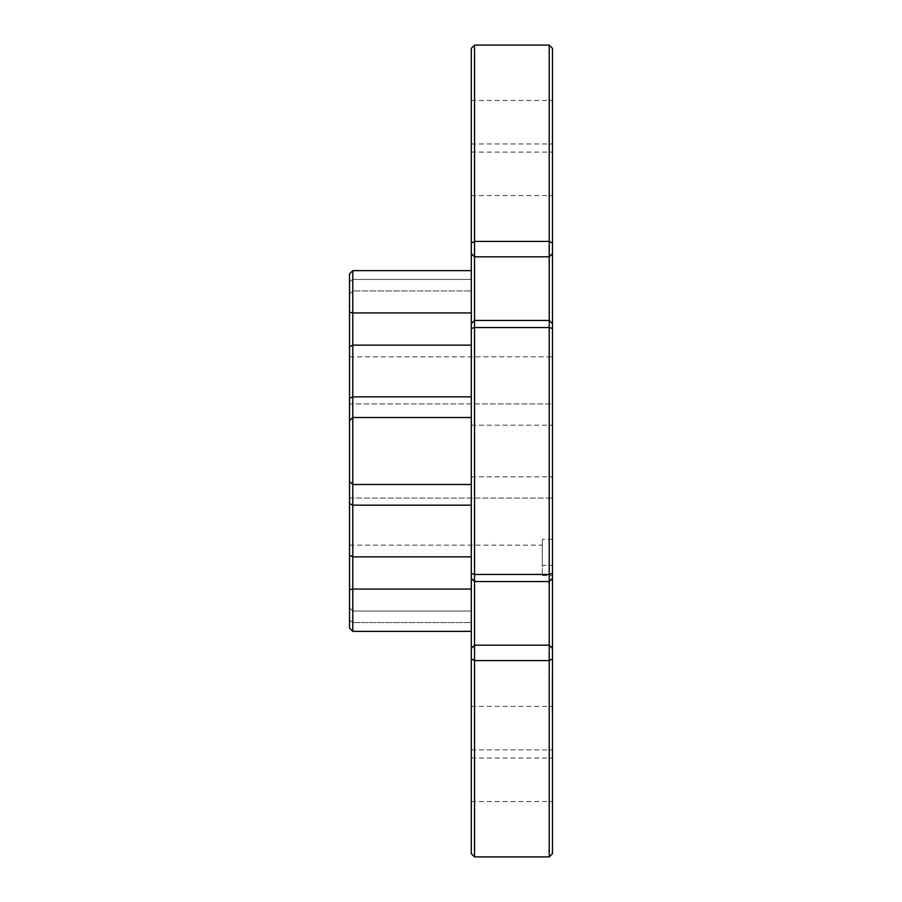 <?xml version="1.0" encoding="UTF-8"?>
<svg xmlns="http://www.w3.org/2000/svg" width="902" height="902" viewBox="0 0 902 902"><rect width="100%" height="100%" fill="white"/><g stroke="black" fill="none" stroke-linecap="round" stroke-linejoin="round"><path stroke-width="0.68" stroke-dasharray="4.51 3.38" d="M352.772 270.645L349.525 273.892L349.525 628.108L349.525 607.801L349.525 628.108L352.772 631.355L352.772 270.645L352.772 279.44L352.772 270.645L471.295 270.645L471.295 345.128L471.295 270.645M471.295 48.347L471.295 323.705L474.542 320.458L549.228 320.458L474.542 320.458L474.542 256.822L549.228 256.822L549.228 856.9M471.295 578.295L474.542 581.542L549.228 581.542L474.542 581.542L471.295 578.295L474.542 581.542L474.542 320.458L471.295 323.705L471.295 648.425L474.542 645.178L549.228 645.178L474.542 645.178L474.542 581.542L549.228 581.542L552.475 578.295L552.475 323.705L549.228 320.458L552.475 323.705L552.475 48.347M549.228 45.1L549.228 256.822L552.475 253.575L549.228 256.822L474.542 256.822L549.228 256.822L552.475 253.575M552.475 853.653L552.475 648.425L549.228 645.178L552.475 648.425L552.475 578.295L549.228 581.542L552.475 578.295M552.475 648.425L549.228 645.178L474.542 645.178L471.295 648.425L471.295 853.653M471.295 253.575L474.542 256.822L471.295 253.575L474.542 256.822L474.542 45.1M474.542 856.9L474.542 645.178L471.295 648.425M552.475 775.72L552.475 749.9L552.475 775.72M471.295 775.72L471.295 749.9L471.295 775.72M552.475 732.221L552.475 706.401L552.475 732.221M471.295 732.221L471.295 706.401L471.295 732.221M552.475 169.779L552.475 195.599L552.475 169.779M471.295 169.779L471.295 195.599L471.295 169.779M552.475 126.28L552.475 100.46L552.475 126.28M471.295 126.28L471.295 100.46L471.295 126.28M552.475 451L552.475 425.18L552.475 451M471.295 451L471.295 556.872L471.295 451M471.295 589.074L471.295 631.355L471.295 556.872L471.295 589.074L352.772 589.074L349.525 589.705M552.475 565.407L552.475 539.249L552.475 575.555L552.475 565.407L542.327 565.407L542.327 539.249L542.327 545.112L542.327 539.249L552.475 539.249L552.475 498.062L552.475 539.249L542.327 539.249L542.327 575.555L542.327 565.407L552.475 565.407M552.475 403.938L552.475 498.062L552.475 356.888L552.475 403.938L349.525 403.938L349.525 545.112L349.525 356.888L349.525 403.938L552.475 403.938M552.475 706.232L552.475 692.477M552.475 687.73L552.475 691.958M552.475 683.186L552.475 708.611M471.295 323.705L474.542 320.458L549.228 320.458L552.475 323.705M471.295 290.951L471.295 279.44L471.295 290.951L352.772 290.951L352.772 279.44L352.772 290.951L471.295 290.951M471.295 396.824L471.295 345.128L471.295 417.513L471.295 396.824L352.772 396.824L349.525 398.447M352.772 622.56L352.772 611.049L352.772 622.56L471.295 622.56L352.772 622.56L349.525 620.125L352.772 622.56M352.772 611.049L471.295 611.049L352.772 611.049L349.525 607.801L352.772 611.049M349.525 545.112L542.327 545.112M349.525 498.062L552.475 498.062L349.525 498.062M349.525 356.888L552.475 356.888M349.525 294.199L352.772 290.951L349.525 294.199M552.148 692.477L552.148 687.73M552.148 691.958L552.475 680.311M552.148 680.311L552.475 681.348M552.148 681.348L552.475 711.227M552.148 711.227L552.148 706.232M552.148 695.893L552.475 706.311L552.475 695.893M552.148 708.611L552.148 687.053L552.475 712.332M552.148 712.332L552.475 713.178M552.148 713.178L552.475 681.258M552.148 681.258L552.475 680.559M552.148 680.559L552.475 701.576M552.148 701.576L552.475 677.368M552.148 677.368L552.475 676.624M552.148 676.624L552.475 704.462M552.148 704.462L552.475 705.409M552.148 705.409L552.148 683.197M349.525 281.875L352.772 279.44L471.295 279.44L352.772 279.44L349.525 281.875M552.475 243.112L549.228 241.432L474.542 241.432L471.295 243.112M552.475 328.508L549.228 327.527L474.542 327.527L471.295 328.508M349.525 346.751L352.772 345.128L471.295 345.128M471.295 658.888L474.542 660.568L549.228 660.568L552.475 658.888M552.475 573.492L549.228 574.473L474.542 574.473L471.295 573.492M349.525 312.295L352.772 312.926L471.295 312.926M349.525 420.591L352.772 417.513L471.295 417.513M349.525 481.409L352.772 484.487L471.295 484.487M349.525 503.553L352.772 505.176L471.295 505.176M349.525 555.249L352.772 556.872L471.295 556.872M471.295 749.9L552.475 749.9M471.295 706.401L552.475 706.401L471.295 706.401M471.295 143.97L552.475 143.97L471.295 143.97M471.295 100.46L552.475 100.46M471.295 425.18L552.475 425.18L471.295 425.18M352.772 631.355L471.295 631.355M471.295 476.82L552.475 476.82L471.295 476.82M471.295 195.599L552.475 195.599L471.295 195.599M471.295 152.1L552.475 152.1M471.295 758.03L552.475 758.03L471.295 758.03M471.295 801.54L552.475 801.54M542.327 575.555L552.475 575.555"/><path stroke-width="1.35" d="M352.772 631.355L349.525 628.108L349.525 273.892L352.772 270.645L352.772 631.355L471.295 631.355M471.295 246.674L471.295 48.347L474.542 45.1L474.542 320.458L549.228 320.458L549.228 256.822L474.542 256.822L471.295 253.575L471.295 246.674M471.295 648.425L474.542 645.178L549.228 645.178L549.228 581.542L474.542 581.542L474.542 856.9L471.295 853.653L471.295 253.575M471.295 323.705L474.542 320.458L474.542 581.542L471.295 578.295M552.475 253.575L549.228 256.822L549.228 45.1L552.475 48.347L552.475 853.653L549.228 856.9L549.228 645.178L552.475 648.425M552.475 578.295L549.228 581.542L549.228 320.458L552.475 323.705M349.525 346.751L352.772 345.128L471.295 345.128M349.525 420.591L352.772 417.513L471.295 417.513M349.525 589.705L352.772 589.074L471.295 589.074M471.295 243.112L474.542 241.432L549.228 241.432L552.475 243.112M471.295 328.508L474.542 327.527L549.228 327.527L552.475 328.508M552.475 658.888L549.228 660.568L474.542 660.568L471.295 658.888M471.295 573.492L474.542 574.473L549.228 574.473L552.475 573.492M349.525 555.249L352.772 556.872L471.295 556.872M349.525 503.553L352.772 505.176L471.295 505.176M349.525 481.409L352.772 484.487L471.295 484.487M349.525 398.447L352.772 396.824L471.295 396.824M349.525 312.295L352.772 312.926L471.295 312.926M352.772 270.645L471.295 270.645M549.228 856.9L474.542 856.9M549.228 45.1L474.542 45.1"/></g></svg>
